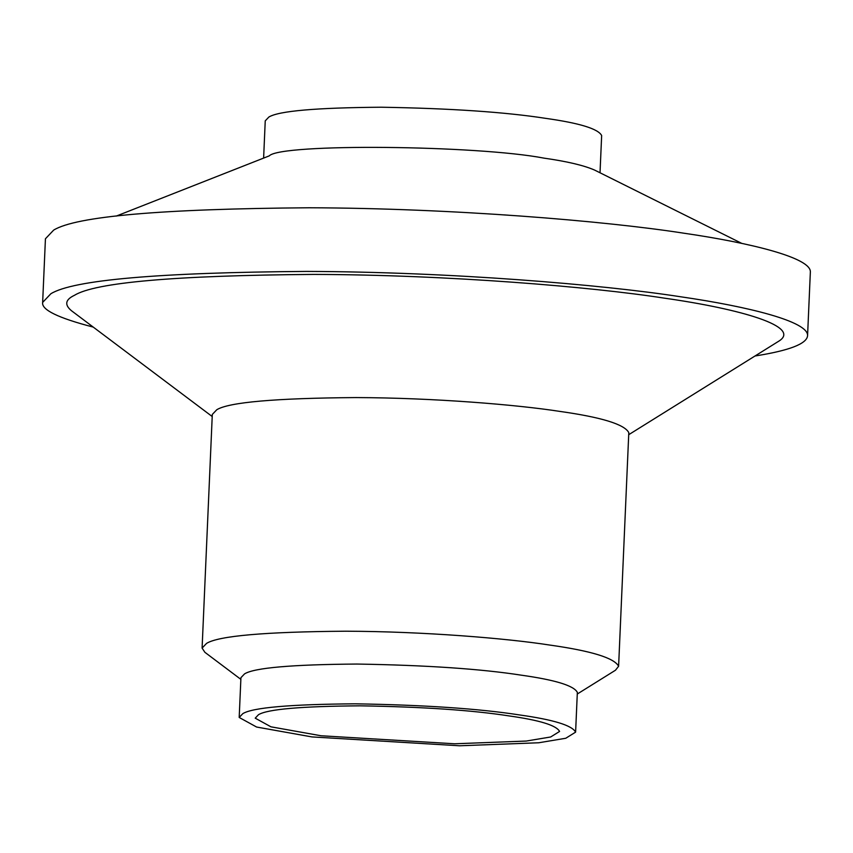 <?xml version="1.0" encoding="UTF-8"?>
<svg xmlns="http://www.w3.org/2000/svg" width="853" height="853" viewBox="0 0 853 853"><rect width="100%" height="100%" fill="white"/><g stroke="black" fill="none" stroke-linecap="round" stroke-linejoin="round"><path stroke-width="1.28" d="M258.491 714.707C267.352 709.227 301.237 706.263 360.158 705.826C422.747 706.849 472.381 710.218 509.06 715.912C539.65 720.209 556.487 725.391 559.579 731.447L550.675 736.981L526.226 741.054L454.638 743.784L321.016 735.755L270.955 726.82L255.218 718.162L258.491 714.707M242.817 713.641L239.192 717.458L256.593 727.033L311.931 736.917L459.607 745.778L538.733 742.771L565.763 738.261L575.604 732.141C572.182 725.455 553.565 719.729 519.765 714.974C479.226 708.683 424.367 704.962 355.189 703.821C290.063 704.311 252.605 707.585 242.817 713.641M575.604 732.141L577.342 692.369C573.92 685.673 555.303 679.958 521.503 675.203C480.964 668.901 426.105 665.191 356.917 664.05C291.801 664.54 254.343 667.814 244.555 673.87L240.93 677.687L239.192 717.458M240.855 679.351L204.891 652.31L202.097 648.088L206.586 643.365C218.709 635.869 265.08 631.817 345.7 631.209C423.76 631.444 506.885 638.385 549.471 645.017C591.321 650.903 614.363 657.983 618.606 666.268L615.461 670.234L577.268 694.033M618.606 666.268L628.8 432.642C624.567 424.357 601.525 417.266 559.675 411.381C517.078 404.759 433.964 397.818 355.904 397.573C275.284 398.18 228.903 402.243 216.779 409.739L212.301 414.451L202.097 648.088M628.714 434.699L778.128 341.584C803.505 326.859 739.999 308.893 664.562 298.177C591.257 286.768 448.188 274.826 313.851 274.41C175.078 275.455 95.259 282.439 74.392 295.341C65.297 299.648 64.316 304.788 71.471 310.727L212.205 416.52M755.022 355.989C789.228 350.583 806.735 343.855 807.567 335.805C808.921 321.581 748.348 306.59 680.609 296.769C602.389 284.603 449.734 271.851 306.387 271.414C158.317 272.533 73.145 279.976 50.881 293.741L42.65 302.41C41.307 309.778 58.175 317.998 93.233 327.094M807.567 335.805L810.35 272.171C811.693 257.947 751.12 242.956 683.392 233.136C605.172 220.959 452.516 208.217 309.17 207.769C161.089 208.889 75.928 216.342 53.664 230.107L45.433 238.776L42.65 302.41M741.758 243.382L594.605 170.078C583.932 165.397 567.085 161.42 544.075 158.146C477.467 145.277 280.712 143.219 269.249 155.875L116.275 216.076M600.022 172.775L601.653 135.542C598.23 128.846 579.613 123.131 545.813 118.375C505.275 112.074 450.416 108.363 381.227 107.222C316.111 107.713 278.654 110.986 268.866 117.042L265.24 120.859L263.62 158.082"/></g></svg>
